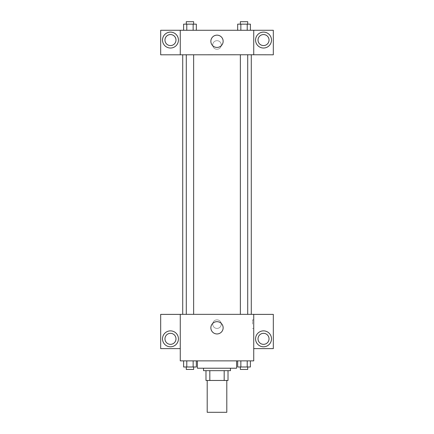 <?xml version="1.0" encoding="UTF-8"?>
<svg xmlns="http://www.w3.org/2000/svg" width="434" height="434" viewBox="0 0 434 434"><rect width="100%" height="100%" fill="white"/><g stroke="black" fill="none" stroke-linecap="round" stroke-linejoin="round"><path stroke-width="0.33" stroke-dasharray="2.17 1.63" d="M226.798 412.3L207.202 412.3M226.798 380.466L207.202 380.466L226.798 380.466M209.817 380.466L205.982 380.466L205.982 370.669L209.817 370.669L209.817 380.466L228.018 380.466M224.183 370.669L209.817 370.669L224.183 370.669L224.183 380.466M209.817 370.669L205.982 370.669M203.53 370.669L230.47 370.669M217 368.222L203.53 368.222L217 368.222M236.59 368.222L197.41 368.222M236.59 360.871L197.41 360.871L236.59 360.871M253.733 314.384L180.267 314.346L180.267 360.871L253.733 360.871L253.733 348.627L273.322 348.627L273.322 314.384L253.733 314.384L253.733 348.627M237.675 360.871L237.675 366.996L240.854 366.996L237.675 366.996L240.854 366.996L240.854 360.871L247.217 360.871L237.675 360.871L250.396 360.871L237.675 360.871L240.854 360.871L240.854 366.996L250.396 366.996L247.217 366.996L250.396 366.996L250.396 360.871L247.217 360.871L247.217 366.996L240.854 366.996L247.217 366.996L247.217 360.871L250.396 360.871L240.854 360.871L250.396 360.871M196.325 360.871L183.604 360.871L193.146 360.871L193.146 366.996L196.325 366.996L193.146 366.996L196.325 366.996L196.325 360.871L183.604 360.871L186.783 360.871L186.783 366.996L193.146 366.996L186.783 366.996L193.146 366.996L193.146 360.871L193.146 366.996M180.267 324.138L180.267 328.424L180.267 324.138M170.47 346.793A7.958 7.958 0 0 0 177.365 334.853A7.958 7.958 0 0 0 163.58 334.853A7.958 7.958 0 0 0 170.47 346.793M175.982 338.835A5.512 5.512 0 0 1 167.714 343.603A5.512 5.512 0 0 1 167.714 334.061A5.512 5.512 0 0 1 175.982 338.835M180.267 348.627L160.678 348.627L160.678 314.384L180.267 314.384M217 333.952A6.141 6.141 0 0 0 222.316 324.74A6.141 6.141 0 0 0 211.683 324.74A6.141 6.141 0 0 0 217 333.952M253.733 324.138L253.733 328.424L253.733 324.138M252.501 324.138L252.501 319.853L252.501 324.138M263.53 346.793A7.958 7.958 0 0 0 270.42 334.853A7.958 7.958 0 0 0 256.635 334.853A7.958 7.958 0 0 0 263.53 346.793M269.037 338.835A5.512 5.512 0 0 1 260.774 343.603A5.512 5.512 0 0 1 260.774 334.061A5.512 5.512 0 0 1 269.037 338.835M217 319.853A4.286 4.286 0 0 0 213.289 326.281A4.286 4.286 0 0 0 220.711 326.281A4.286 4.286 0 0 0 217 319.853A4.286 4.286 0 0 1 220.711 326.281A4.286 4.286 0 0 1 213.289 326.281A4.286 4.286 0 0 1 217 319.853M240.36 314.346L247.711 314.346L240.36 314.346L247.711 314.346L240.36 314.346L240.36 54.76L247.711 54.76L240.36 54.76M186.289 314.346L193.64 314.346L186.289 314.346L193.64 314.346L186.289 314.346L186.289 54.76L193.64 54.76L186.289 54.76L193.64 54.76L193.64 314.346M182.714 314.346L251.286 314.346L182.714 314.346M251.286 54.76L182.714 54.76L251.286 54.76M247.711 54.76L247.711 314.346M193.64 54.76L186.289 54.76M253.733 54.76L160.678 54.798L160.678 30.271L273.322 30.271L273.322 54.798L253.733 54.798L253.733 30.271M221.286 44.962A4.286 4.286 0 0 0 214.857 41.252A4.286 4.286 0 0 0 214.857 48.679A4.286 4.286 0 0 0 221.286 44.962A4.286 4.286 0 0 1 214.857 48.679A4.286 4.286 0 0 1 214.857 41.252A4.286 4.286 0 0 1 221.286 44.962M175.982 40.069A5.512 5.512 0 0 0 167.714 35.295A5.512 5.512 0 0 0 167.714 44.838A5.512 5.512 0 0 0 175.982 40.069M269.037 40.069A5.512 5.512 0 0 0 260.774 35.295A5.512 5.512 0 0 0 260.774 44.838A5.512 5.512 0 0 0 269.037 40.069M170.47 48.028A7.958 7.958 0 0 0 177.365 36.087A7.958 7.958 0 0 0 163.58 36.087A7.958 7.958 0 0 0 170.47 48.028M263.53 48.028A7.958 7.958 0 0 0 270.42 36.087A7.958 7.958 0 0 0 256.635 36.087A7.958 7.958 0 0 0 263.53 48.028M180.267 30.271L180.267 54.76M196.325 30.271L183.593 30.271L196.336 30.271L186.783 30.271L196.325 30.271L196.325 24.147L193.146 24.147L196.325 24.147L193.146 24.147L193.146 30.271L183.604 30.271L193.146 30.271L193.146 24.147L186.783 24.147L193.146 24.147L193.146 30.271M183.604 30.271L186.783 30.271L186.783 24.147L183.604 24.147L183.604 30.271L186.788 30.271L183.604 30.271L186.783 30.271L186.783 24.147L183.604 24.147L193.146 24.147M237.675 30.271L250.407 30.271L237.664 30.271L250.396 30.271L237.675 30.271L237.675 24.147L250.396 24.147L247.217 24.147L247.217 30.271L250.396 30.271L247.217 30.271L247.217 24.147L240.854 24.147L240.854 30.271L240.854 24.147L237.675 24.147L250.396 24.147L250.396 30.271M210.859 41.29A6.141 6.141 0 0 0 220.071 46.612A6.141 6.141 0 0 0 220.071 35.973A6.141 6.141 0 0 0 210.859 41.29M253.733 44.962L253.733 49.248L253.733 44.962M180.267 44.962L180.267 49.248L180.267 44.962M247.711 24.147L240.36 24.147L247.711 24.147L240.36 24.147L247.711 24.147L247.711 21.7L240.36 21.7L247.711 21.7L240.36 21.7L240.36 24.147M193.64 24.147L186.289 24.147L193.64 24.147L186.289 24.147L193.64 24.147L193.64 21.7L186.289 21.7L193.64 21.7L186.289 21.7L186.289 24.147M247.217 24.147L247.217 30.271M240.854 24.147L240.854 30.271M186.783 24.147L186.783 30.271M247.711 366.996L240.36 366.996L247.711 366.996L240.36 366.996L247.711 366.996L247.711 369.442L240.36 369.442L247.711 369.442L240.36 369.442L240.36 366.996M183.604 360.871L186.783 360.871L183.604 360.871L183.604 366.996L186.783 366.996L183.604 366.996L186.783 366.996L186.783 360.871L193.146 360.871L183.604 360.871L193.146 360.871M193.64 366.996L186.289 366.996L193.64 366.996L186.289 366.996L193.64 366.996L193.64 369.442L186.289 369.442L193.64 369.442L186.289 369.442L186.289 366.996M247.217 360.871L247.217 366.996M240.854 360.871L240.854 366.996M186.783 360.871L186.783 366.996M253.733 319.853L252.501 319.853M253.733 328.424L252.501 328.424"/><path stroke-width="0.65" d="M207.202 380.466L207.202 412.3L226.798 412.3L226.798 380.466M224.183 370.669L224.183 380.466L205.982 380.466L205.982 370.669M224.183 380.466L228.018 380.466L228.018 370.669L228.018 380.466M230.47 368.222L230.47 370.669L203.53 370.669L203.53 368.222M209.817 370.669L209.817 380.466M197.41 360.871L197.41 368.222L236.59 368.222L236.59 360.871M253.733 360.871L180.267 360.871L180.267 314.346L253.733 314.346L253.733 360.871M170.47 346.793A7.958 7.958 0 0 1 163.58 334.853A7.958 7.958 0 0 1 177.365 334.853A7.958 7.958 0 0 1 170.47 346.793M180.267 348.627L160.678 348.627L160.678 314.384L180.267 314.384M164.963 338.835A5.512 5.512 0 0 1 170.47 333.323A5.512 5.512 0 0 1 175.982 338.835A5.512 5.512 0 0 1 170.47 344.341A5.512 5.512 0 0 1 164.963 338.835M217 333.952A6.141 6.141 0 0 1 211.683 324.74A6.141 6.141 0 0 1 222.316 324.74A6.141 6.141 0 0 1 217 333.952M263.53 346.793A7.958 7.958 0 0 1 256.635 334.853A7.958 7.958 0 0 1 270.42 334.853A7.958 7.958 0 0 1 263.53 346.793M253.733 348.627L273.322 348.627L273.322 314.384L253.733 314.384M258.018 338.835A5.512 5.512 0 0 1 263.53 333.323A5.512 5.512 0 0 1 269.037 338.835A5.512 5.512 0 0 1 263.53 344.341A5.512 5.512 0 0 1 258.018 338.835M251.286 54.76L251.286 314.346M240.36 314.346L240.36 54.76M193.64 54.76L193.64 314.346M253.733 54.76L273.322 54.798L273.322 30.271L253.733 30.271L253.733 54.76L180.267 54.798L160.678 54.798L160.678 30.271L180.267 30.271L180.267 54.76M175.982 40.069A5.512 5.512 0 0 1 170.47 45.575A5.512 5.512 0 0 1 164.963 40.069A5.512 5.512 0 0 1 170.47 34.557A5.512 5.512 0 0 1 175.982 40.069M170.47 48.028A7.958 7.958 0 0 1 163.58 36.087A7.958 7.958 0 0 1 177.365 36.087A7.958 7.958 0 0 1 170.47 48.028M269.037 40.069A5.512 5.512 0 0 1 260.774 44.838A5.512 5.512 0 0 1 260.774 35.295A5.512 5.512 0 0 1 269.037 40.069M263.53 48.028A7.958 7.958 0 0 1 256.635 36.087A7.958 7.958 0 0 1 270.42 36.087A7.958 7.958 0 0 1 263.53 48.028M253.733 30.271L180.267 30.271M210.859 41.29A6.141 6.141 0 0 1 220.071 35.973A6.141 6.141 0 0 1 220.071 46.612A6.141 6.141 0 0 1 210.859 41.29M250.396 30.271L250.396 24.147L237.675 24.147L237.675 30.271M247.217 24.147L247.217 30.271M240.854 24.147L240.854 30.271M240.36 24.147L240.36 21.7L247.711 21.7L247.711 24.147M196.325 30.271L196.325 24.147L183.604 24.147L183.604 30.271M193.146 24.147L193.146 30.271M186.783 24.147L186.783 30.271M186.289 24.147L186.289 21.7L193.64 21.7L193.64 24.147M250.396 360.871L250.396 366.996L237.675 366.996L237.675 360.871M247.217 360.871L247.217 366.996M240.854 360.871L240.854 366.996M247.711 366.996L247.711 369.442L240.36 369.442L240.36 366.996M196.325 360.871L196.325 366.996L183.604 366.996L183.604 360.871M193.146 360.871L193.146 366.996M186.783 360.871L186.783 366.996M193.64 366.996L193.64 369.442L186.289 369.442L186.289 366.996M182.714 54.76L182.714 314.346M247.711 314.346L247.711 54.76M186.289 54.76L186.289 314.346"/></g></svg>
